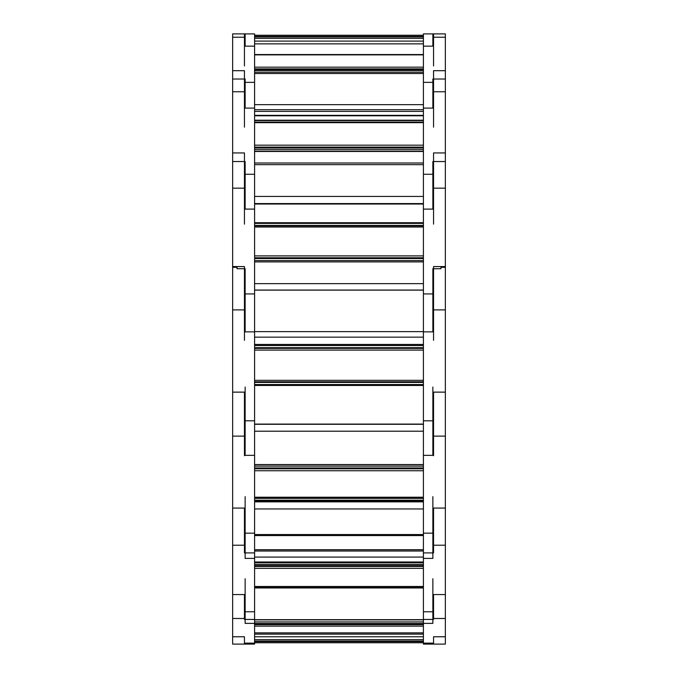 <?xml version="1.0" encoding="UTF-8"?>
<svg xmlns="http://www.w3.org/2000/svg" width="678" height="678" viewBox="0 0 678 678"><rect width="100%" height="100%" fill="white"/><g stroke="black" fill="none" stroke-linecap="round" stroke-linejoin="round"><path stroke-width="1.02" d="M423.411 36.943L254.589 36.943M433.547 65.986L433.547 33.9L423.411 33.9L423.411 644.1L445.361 644.1L432.869 644.1L433.547 644.1L433.547 636.769L445.361 636.769L445.361 618.489L432.869 618.489L432.869 623.37L423.411 623.37M244.453 65.986L244.453 33.9L254.589 33.9L254.589 644.1L244.453 644.1L254.589 644.1M254.589 111.395L423.411 111.395M244.453 33.9L232.639 33.9L232.639 37.222L245.131 37.222L245.131 46.163L254.589 46.163M423.411 35.248L254.589 35.248M423.411 41.095L254.589 41.095M423.411 104.641L254.589 104.641M433.547 33.9L445.361 33.9L445.361 37.222L432.869 37.222L432.869 46.163L423.411 46.163M254.589 36.409L423.411 36.409M445.361 33.9L432.869 33.9L432.869 37.222M254.589 82.352L244.453 82.352L244.453 127.176M244.453 82.352L244.453 70.682L232.639 70.682L232.639 37.222M423.411 73.495L254.589 73.495M433.547 127.176L433.547 70.682L445.361 70.682L445.361 37.222M232.639 33.9L245.131 33.9L245.131 37.222M232.639 70.682L232.639 91.759L245.131 91.759L245.131 108.099L254.589 108.099M254.589 68.885L423.411 68.885M445.361 70.682L445.361 91.759L432.869 91.759L432.869 108.099L423.411 108.099M432.869 79.021L432.869 91.759M254.589 174.271L244.453 174.271L244.453 224.155M244.453 174.271L244.453 152.94L232.639 152.94L232.639 91.759M433.547 224.155L433.547 152.94L445.361 152.94L445.361 91.759M245.131 79.021L245.131 91.759M232.639 152.94L232.639 188.153L245.131 188.153L245.131 209.104L254.589 209.104M254.589 147.143L423.411 147.143M423.411 122.26L254.589 122.26M445.361 152.94L445.361 188.153L432.869 188.153L432.869 209.104L423.411 209.104M432.869 161.534L432.869 188.153M254.589 293.921L244.453 293.921L244.453 340.314M244.453 293.921L244.453 266.581L232.639 266.581L232.639 188.153M433.547 340.314L433.547 266.581L445.361 266.581L445.361 188.153M245.131 161.534L245.131 188.153M237.029 268.725L237.029 267.31L237.029 268.725L244.453 268.725L244.453 266.581M232.639 266.581L232.639 309.897L245.131 309.897L245.131 331.856L254.589 331.856M254.589 257.767L423.411 257.767M423.411 225.884L254.589 225.884M433.547 267.835L433.547 266.581M445.361 266.581L445.361 309.897L432.869 309.897L432.869 331.856L423.411 331.856M445.361 267.31L440.971 267.31L440.971 268.725L433.547 268.725M432.869 268.725L432.869 309.897M254.589 420.801L244.453 420.801L244.453 455.752M244.453 420.801L244.453 392.13L232.639 392.13L232.639 309.897M433.547 455.752L433.547 392.13L445.361 392.13L445.361 309.897M245.131 268.725L245.131 309.897M254.589 381.824L423.411 381.824M423.411 348.382L254.589 348.382M445.361 392.13L445.361 436.124L432.869 436.124L432.869 455.345L423.411 455.345M432.869 387.053L432.869 436.124M254.589 533.162L244.453 533.162L244.453 552.909M245.131 387.053L245.131 455.345L254.589 455.345M244.453 533.162L244.453 508.076L232.639 508.076L232.639 436.124L245.131 436.124M433.547 552.909L433.547 508.076L445.361 508.076L445.361 436.124M232.639 392.13L232.639 436.124M254.589 498.042L423.411 498.042M423.411 468.786L254.589 468.786M445.361 508.076L445.361 545.222L432.869 545.222L432.869 558.401L423.411 558.401M432.869 496.643L432.869 545.222M254.589 611.768L244.453 611.768L244.453 619.446M245.131 496.643L245.131 558.401L254.589 558.401M244.453 611.768L244.453 594.564L232.639 594.564L232.639 545.222L245.131 545.222M433.547 619.446L433.547 594.564L445.361 594.564L445.361 545.222M232.639 508.076L232.639 545.222M254.589 586.512L423.411 586.512M423.411 566.452L254.589 566.452M445.361 594.564L445.361 618.489M432.869 578.732L432.869 618.489M254.589 643.134L244.453 643.134L244.453 644.1L245.131 644.1L232.639 644.1L245.131 644.1L232.639 644.1L232.639 618.489L245.131 618.489L245.131 623.37L254.589 623.37M244.453 643.134L244.453 636.769L232.639 636.769M254.589 619.861L423.411 619.861M245.131 578.732L245.131 618.489M232.639 594.564L232.639 618.489M423.411 624.65L254.589 624.65M445.361 636.769L445.361 644.1L423.411 644.1M254.589 642.752L423.411 642.752M254.589 636.778L423.411 636.778M423.411 641.591L254.589 641.591M254.589 641.057L423.411 641.057M423.411 109.7L254.589 109.7M423.411 38.358L254.589 38.358M423.411 70.495L254.589 70.495M423.411 67.173L254.589 67.173M254.589 54.867L423.411 54.867M254.589 115.785L423.411 115.785M433.547 82.352L423.411 82.352M423.411 72.173L254.589 72.173M423.411 69.639L254.589 69.639M254.589 54.638L423.411 54.638M423.411 149.558L254.589 149.558M423.411 203.586L254.589 203.586M423.411 145.177L254.589 145.177M254.589 122.667L423.411 122.667M254.589 164.678L423.411 164.678M423.411 196.434L254.589 196.434M433.547 174.271L423.411 174.271M423.411 151.202L254.589 151.202M423.411 147.982L254.589 147.982M254.589 120.557L423.411 120.557M423.411 260.581L254.589 260.581M423.411 290.04L254.589 290.04M423.411 255.886L254.589 255.886M254.589 227.037L423.411 227.037M423.411 283.641L254.589 283.641M433.547 293.921L423.411 293.921M423.411 261.911L254.589 261.911L423.411 261.911M254.589 222.969L423.411 222.969M423.411 258.564L254.589 258.564M254.589 225.418L423.411 225.418M254.589 223.401L423.411 223.401M423.411 384.545L254.589 384.545M254.589 331.627L423.411 331.627L254.589 331.618M423.411 380.341L254.589 380.341M254.589 350.094L423.411 350.094M254.589 337.161L423.411 337.161M433.547 420.801L423.411 420.801M254.589 344.492L423.411 344.492M423.411 382.426L254.589 382.426M254.589 347.678L423.411 347.678M254.589 345.56L423.411 345.56M423.411 500.203L254.589 500.203M254.589 424.301L423.411 424.301M423.411 497.211L254.589 497.211M254.589 470.744L423.411 470.744M254.589 431.2L423.411 431.2M433.547 533.162L423.411 533.162M254.589 464.591L423.411 464.591M423.411 498.355L254.589 498.355M254.589 467.947L423.411 467.947M254.589 466.091L423.411 466.091M423.411 587.75L254.589 587.75M423.411 501.517L254.589 501.517M254.589 501.864L423.411 501.864M423.411 586.487L254.589 586.487M254.589 568.334L423.411 568.334M254.589 508.949L423.411 508.949M423.411 534.561L254.589 534.561M433.547 611.768L423.411 611.768M254.589 562.664L423.411 562.664M254.589 565.63L423.411 565.63M254.589 564.359L423.411 564.359M423.411 549.748L254.589 549.748M254.589 551.019L423.411 551.019M423.411 632.854L254.589 632.854M254.589 626.133L423.411 626.133M254.589 557.087L423.411 557.087M433.547 643.134L423.411 643.134M254.589 621.929L423.411 621.929M254.589 623.989L423.411 623.989M254.589 623.514L423.411 623.514M254.589 639.642L423.411 639.642M254.589 43.858L423.411 43.858M254.589 115.353L423.411 115.353M254.589 54.723L423.411 54.723M254.589 73.504L423.411 73.504M254.589 54.545L423.411 54.545M445.361 79.021L433.547 79.021M254.589 204.027L423.411 204.027M254.589 163.017L423.411 163.017M232.639 79.021L244.453 79.021M254.589 122.116L423.411 122.116M254.589 151.465L423.411 151.465M254.589 120.218L423.411 120.218M445.361 161.534L433.547 161.534M254.589 290.125L423.411 290.125M232.639 161.534L244.453 161.534M254.589 222.706L423.411 222.706M254.589 385.46L423.411 385.46M232.639 267.31L237.029 267.31M254.589 344.449L423.411 344.449M254.589 500.72L423.411 500.72M254.589 424.081L423.411 424.081M245.131 552.909L254.589 552.909M432.869 552.909L423.411 552.909M254.589 498.067L423.411 498.067M254.589 464.557L423.411 464.557M254.589 587.953L423.411 587.953M254.589 501.178L423.411 501.178M245.131 619.446L254.589 619.446M254.589 535.561L423.411 535.561M432.869 619.446L423.411 619.446M254.589 586.817L423.411 586.817M254.589 561.994L423.411 561.994M254.589 549.705L423.411 549.705M254.589 619.675L423.411 619.675M254.589 632.896L423.411 632.896M254.589 634.142L423.411 634.142"/></g></svg>
